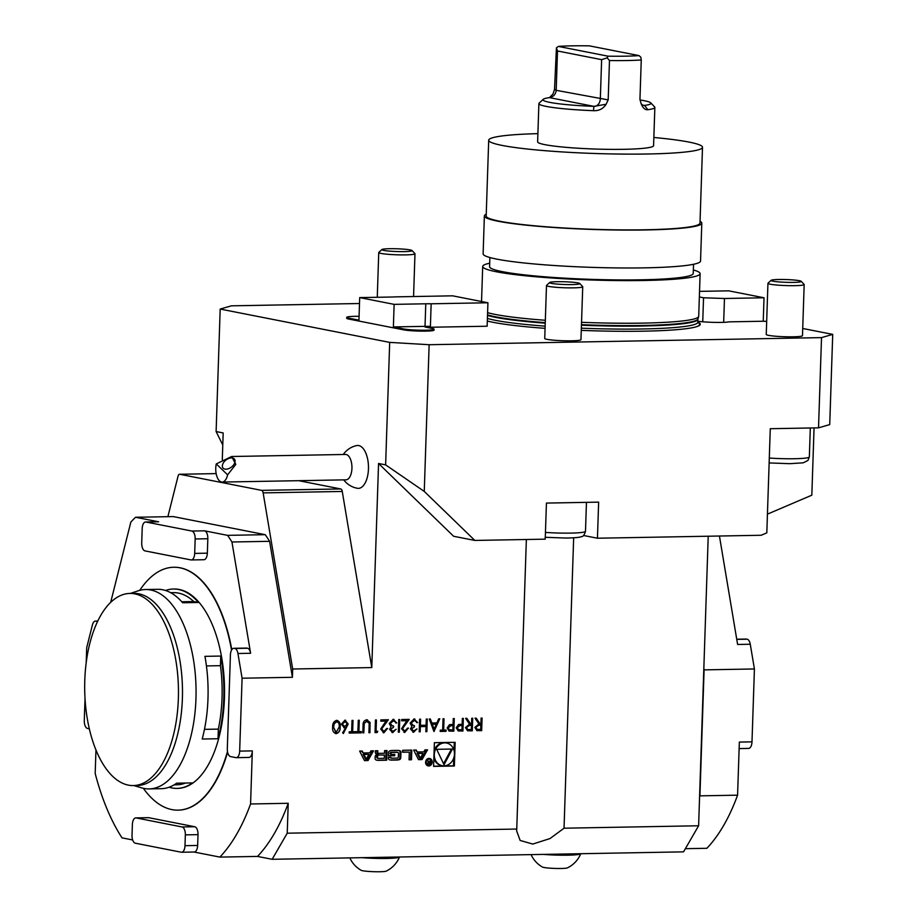 <?xml version="1.0" encoding="UTF-8"?>
<svg xmlns="http://www.w3.org/2000/svg" width="917" height="917" viewBox="0 0 917 917"><rect width="100%" height="100%" fill="white"/><g stroke="black" fill="none" stroke-linecap="round" stroke-linejoin="round"><path stroke-width="1.38" d="M471.728 718.252L472.713 718.229L472.301 730.86L467.578 730.769L465.458 727.605L469.493 724.109L465.618 718.355L466.845 718.332L470.719 724.086L471.533 724.075L471.728 718.252M453.262 718.584L454.259 718.561L453.835 731.193L449.147 731.09L447.141 727.926L449.456 724.682L453.067 724.407L453.262 718.584M426.29 719.066L427.276 719.054L426.863 731.674L425.866 731.697L426.038 726.516L420.364 726.619L420.192 731.8L419.195 731.823L419.608 719.192L420.605 719.169L420.399 725.324L426.084 725.221L426.29 719.066M416.845 728.912L413.613 732.247L410.484 729.015L411.871 726.402L410.117 723.112L414.083 718.962L417.648 722.619L414.025 720.258L411.114 722.986L413.189 725.462L414.438 725.588L414.392 726.883L411.481 729.004L413.647 730.952L417.017 728.946L412.959 732.19M412.982 730.883L413.647 730.952M414.083 718.962L414.874 719.031M414.599 720.303L411.114 722.986M408.352 728.098L404.775 732.408L401.554 728.706L406.827 720.716L401.68 720.808L401.715 719.513L409.246 719.375L402.552 728.591L404.867 731.101L407.538 728.144L408.535 728.132L404.053 732.339M404.282 731.044L404.867 731.101M398.735 719.57L399.732 719.547L399.319 732.179L398.322 732.19L398.735 719.57M395.972 729.29L392.74 732.626L389.61 729.393L390.997 726.78L389.244 723.49L393.21 719.341L396.774 722.997L393.152 720.636L390.241 723.364L392.316 725.84L393.565 725.966L393.519 727.261L390.608 729.382L392.774 731.33L396.144 729.324L392.086 732.568M392.109 731.262L392.774 731.33M393.21 719.341L394.001 719.409M393.725 720.682L390.241 723.364M387.478 728.465L383.902 732.775L380.681 729.084L385.954 721.094L380.807 721.186L380.842 719.891L388.372 719.753L381.678 728.969L383.994 731.479L386.665 728.522L387.662 728.499L383.18 732.717M383.409 731.422L383.994 731.479M376.073 731.308L377.77 731.273L377.082 732.58L375.03 732.614L375.454 719.983L376.44 719.971L376.073 731.308L376.268 719.971M366.697 719.822L370.067 722.424L369.918 732.706L368.932 732.729L369.184 723.479L366.708 721.117L364.244 723.284L363.82 732.821L362.823 732.832L363.075 725.209C362.96 722.149 364.164 720.361 366.697 719.822L367.522 719.891M367.109 721.14L364.244 723.284M359.269 720.281L358.891 731.617L361.298 731.571L361.264 732.866L355.441 732.97L355.475 731.674L357.894 731.628L358.272 720.292L359.269 720.281M353.011 720.395L352.644 731.732L355.051 731.686L355.017 732.981L349.194 733.084L349.228 731.789L351.647 731.743L352.025 720.407L353.011 720.395M345.709 727.685L344.379 727.789L341.399 724.143L344.987 720.212L348.208 723.994L343.359 733.508L342.614 732.843L345.709 727.685L343.898 727.766M344.987 720.212L345.629 720.269M248.553 757.408A7.256 3.542 -91 0 0 248.931 757.442A7.256 3.542 -91 0 0 252.324 750.885L250.57 803.98L288.225 803.292L287.227 833.198L516.752 829.048L526.358 539.505M818.526 427.838L821.517 337.616L832.716 334.384L829.725 424.594L818.526 427.838L770.269 428.709L766.818 532.857L761.202 535.264L597.437 538.222L598.641 502.138L546.429 503.078L545.225 539.162L474.823 540.434L453.628 536.273L378.561 463.486L371.786 667.576L342.259 491.455A3.622 1.765 -91 0 0 340.711 488.944L298.701 480.68M242.088 678.213L237.939 653.5A7.256 3.542 -91 0 0 234.844 648.468L234.19 648.33A7.256 3.542 -91 0 0 233.824 648.308A7.256 3.542 -91 0 0 230.419 654.864L227.313 748.685A7.256 3.542 -91 0 0 230.603 756.594L235.898 757.637A7.256 3.542 -91 0 0 236.265 757.671A7.256 3.542 -91 0 0 239.669 751.115L242.088 678.213L292.408 677.308L292.683 669.009L371.786 667.576M455.164 742.323L434.383 742.69L433.603 766.383L454.373 766.016L455.164 742.323M359.647 751.069L364.462 760.617L368.038 760.548L373.506 750.817L370.927 750.863L369.815 752.846L363.201 752.96L362.226 751.023L359.647 751.069M375.11 758.267A1.891 1.639 101.1 0 0 376.337 760.078A13.423 11.657 101.1 0 0 376.761 760.17A13.423 11.657 101.1 0 0 378.904 760.353L386.687 760.216L387.008 750.564L384.578 750.61L384.487 753.27L378.767 753.373A1.204 1.043 101.1 0 1 377.758 752.204L377.804 750.736L375.362 750.782L375.317 752.249A1.891 1.639 101.1 0 0 376.543 754.061A13.423 11.657 101.1 0 0 376.956 754.152A13.423 11.657 101.1 0 0 378.102 754.313L378.091 754.553A13.423 11.657 101.1 0 0 376.52 754.851A1.891 1.639 101.1 0 0 375.168 756.72L375.11 758.267M388.372 758.027A1.891 1.639 101.1 0 0 389.599 759.838A13.423 11.657 101.1 0 0 390.023 759.929A13.423 11.657 101.1 0 0 392.167 760.113L396.832 760.033A13.423 11.657 101.1 0 0 399.411 759.654A1.891 1.639 101.1 0 0 400.763 757.797L400.935 752.479A1.891 1.639 101.1 0 0 399.709 750.668A13.423 11.657 101.1 0 0 399.296 750.576A13.423 11.657 101.1 0 0 397.153 750.393L392.487 750.473A13.423 11.657 101.1 0 0 389.897 750.84A1.891 1.639 101.1 0 0 388.556 752.708L388.453 755.849L394.7 755.734L394.746 754.347L390.94 754.416L390.963 753.636A1.204 1.043 101.1 0 1 392.052 752.421L397.451 752.318A1.204 1.043 101.1 0 1 398.471 753.499L398.356 756.869A1.204 1.043 101.1 0 1 397.267 758.084L391.857 758.176A1.204 1.043 101.1 0 1 390.883 757.362L388.395 757.408L388.372 758.027M402.563 752.227L409.314 752.112L409.062 759.815L411.504 759.769L411.813 750.117L402.62 750.289L402.563 752.227M428.778 765.97A3.806 3.301 101.1 0 0 429.637 758.451A3.806 3.301 101.1 0 0 428.17 765.924A3.806 3.301 101.1 0 0 428.778 765.97M417.235 751.986L416.249 750.037L413.67 750.083L418.496 759.643L422.072 759.574L427.54 749.842L424.961 749.888L423.849 751.86L417.235 751.986L415.47 750.06M336.688 720.361C339.45 721.152 340.608 723.341 340.173 726.929C340.379 730.505 339.072 732.752 336.241 733.646C333.444 732.866 332.252 730.677 332.642 727.066C332.481 723.479 333.834 721.243 336.688 720.361L337.296 720.418M336.505 720.326C339.267 721.117 340.436 723.307 339.989 726.894C340.196 730.471 338.889 732.717 336.069 733.611L335.622 733.589M439.77 718.825L433.959 731.548L429.271 719.008L430.348 718.997L431.85 723.009L436.87 722.917L438.693 718.848L439.77 718.825M444.034 718.745L443.656 730.081L446.075 730.035L446.029 731.33L440.206 731.434L440.252 730.138L442.67 730.104L443.037 718.768L444.034 718.745M462.351 718.412L463.349 718.401L462.925 731.032L458.236 730.918L456.219 727.766L458.534 724.522L462.157 724.247L462.351 718.412M481.093 718.08L482.09 718.057L481.666 730.689L476.955 730.608L474.823 727.433L478.869 723.949L474.995 718.183L476.221 718.16L480.095 723.926L480.898 723.903L481.093 718.08M130.317 593.425L138.329 590.777A99.712 48.647 89 0 1 145.597 589.528A99.712 48.647 89 0 1 150.686 589.986A99.712 48.647 89 0 1 195.951 698.765A99.712 48.647 89 0 1 149.196 788.907L161.22 788.689A99.712 48.647 -91 0 0 176.66 783.198L192.478 782.912A99.712 48.647 89 0 1 177.05 788.402A99.712 48.647 89 0 1 169.106 787.222M206.428 665.925L220.435 665.673L220.756 656.056A99.712 48.647 89 0 1 218.017 738.735L218.338 729.107L204.457 729.359M218.017 738.735L202.198 739.022A99.712 48.647 -91 0 0 204.938 656.343L220.756 656.056M708.222 536.216L698.616 825.77L683.532 851.859L272.154 859.298L287.227 833.198M288.225 803.292A188.535 91.975 89 0 1 257.517 856.421L272.154 859.298M203.574 559.691A7.256 3.542 -91 0 0 203.952 559.725A7.256 3.542 -91 0 0 207.345 553.169L207.827 538.737A7.256 3.542 -91 0 0 204.537 530.828L227.588 535.356L265.242 534.68L173.233 516.58L135.567 517.268L158.63 521.796A7.256 3.542 -91 0 0 158.251 521.762A7.256 3.542 -91 0 0 157.884 521.807M265.242 534.68A188.535 91.975 89 0 1 269.598 541.317L231.944 541.993L250.605 653.271A7.256 3.542 -91 0 0 247.498 648.239L246.856 648.113A7.256 3.542 -91 0 0 246.478 648.078A7.256 3.542 -91 0 0 246.111 648.124M292.408 677.308L269.598 541.317M292.683 669.009L263.145 492.887A3.622 1.765 -91 0 0 261.597 490.366L179.755 474.284A3.622 1.765 -91 0 0 179.572 474.261A3.622 1.765 -91 0 0 178.058 476.164L167.88 516.684M378.561 463.486L385.621 464.873L389.691 342.385L429.133 344.712L424.262 491.42L474.823 540.434M357.298 488.268A21.446 10.465 -91 0 0 357.401 488.291A21.446 10.465 -91 0 0 368.474 466.73A21.446 10.465 -91 0 0 356.633 445.582A21.756 21.756 0 0 0 343.279 454.488M359.498 303.516L231.371 305.831L220.183 309.063L216.114 431.552L223.175 432.939L222.292 459.646M385.621 464.873L424.262 491.42M597.437 538.222L583.453 535.471M573.664 537.809L564.035 828.2L698.616 825.77M564.035 828.2L550.062 838.539L532.777 844.064L520.145 840.453L516.603 830.802L516.752 829.048M767.437 514.139L811.832 495.18L814.055 427.918M216.114 431.552L222.774 445.009M702.743 321.775L703.545 297.773L724.464 298.495L723.673 322.337M699.35 296.948L703.545 297.773M724.464 298.495L764.021 297.773L728.706 290.838L699.533 291.365M764.021 297.773L763.242 321.237L729.267 321.844A18.489 1.685 -178.1 0 1 697.814 321.225M430.405 326.349L431.15 303.791A18.134 1.651 1.9 0 0 425.775 303.791L394.127 304.364L393.382 326.922L403.537 328.916A16.311 1.49 1.9 0 0 421.854 330.235A16.311 1.49 1.9 0 0 434.073 329.203A16.311 1.49 1.9 0 0 432.01 328.401L425.832 327.186A7.256 0.665 -178.1 0 1 424.915 326.83A7.256 0.665 -178.1 0 1 428.629 326.383L430.405 326.349A18.134 1.651 1.9 0 0 425.029 326.349L393.382 326.922M359.074 316.319A16.311 1.49 1.9 0 0 346.729 317.362A16.311 1.49 1.9 0 0 348.792 318.153L358.948 320.148L359.693 297.601L391.341 297.028A18.134 1.651 1.9 0 0 395.835 296.856L452.608 295.824L487.924 302.77L487.145 326.223L428.594 327.277A7.256 0.665 1.9 0 0 426.703 327.358M431.15 303.791L487.924 302.77M359.693 297.601L394.127 304.364M434.073 329.203L434.05 330.109A16.311 1.49 -178.1 0 1 421.82 331.14A16.311 1.49 -178.1 0 1 403.503 329.822L348.769 319.059A16.311 1.49 -178.1 0 1 346.695 318.256L346.729 317.362M767.942 283.319L766.245 334.464A18.134 1.651 1.9 0 0 793.194 336.803A18.134 1.651 1.9 0 0 802.478 335.668L804.175 284.522A18.134 1.651 -178.1 0 1 786.007 285.577A18.134 1.651 -178.1 0 1 767.942 283.319A18.134 1.651 -178.1 0 1 768.022 283.17L771.105 280.315A15.13 1.375 -178.1 0 1 783.049 279.479A15.13 1.375 -178.1 0 1 799.36 280.694A15.13 1.375 -178.1 0 1 801.217 281.313A15.13 1.375 -178.1 0 1 786.11 282.321A15.13 1.375 -178.1 0 1 771.105 280.315M801.217 281.313L804.106 284.373A18.134 1.651 -178.1 0 1 804.175 284.522M412.02 250.536L414.908 253.596A18.134 1.651 -178.1 0 1 414.977 253.745A18.134 1.651 -178.1 0 1 396.809 254.8A18.134 1.651 -178.1 0 1 378.744 252.542A18.134 1.651 -178.1 0 1 378.824 252.393L381.908 249.527A15.13 1.375 -178.1 0 1 385.553 248.874A15.13 1.375 -178.1 0 1 401.623 249A15.13 1.375 -178.1 0 1 412.02 250.536A15.13 1.375 -178.1 0 1 396.912 251.533A15.13 1.375 -178.1 0 1 381.908 249.527M546.486 285.519L544.732 338.465A18.134 1.651 1.9 0 0 554.43 340.253A18.134 1.651 1.9 0 0 571.681 340.803A18.134 1.651 1.9 0 0 580.965 339.668L582.731 286.723A18.134 1.651 -178.1 0 1 556.195 287.308A18.134 1.651 -178.1 0 1 546.486 285.519A18.134 1.651 -178.1 0 1 546.566 285.37L549.65 282.505A15.13 1.375 -178.1 0 1 564.746 281.76A15.13 1.375 -178.1 0 1 579.762 283.513A15.13 1.375 -178.1 0 1 573.091 284.557A15.13 1.375 -178.1 0 1 557.685 284.132A15.13 1.375 -178.1 0 1 549.65 282.505M579.762 283.513L582.65 286.574A18.134 1.651 -178.1 0 1 582.731 286.723M654.853 107.427A58.012 5.296 -178.1 0 1 647.883 109.696L644.513 105.444A54.023 4.929 1.9 0 0 650.783 102.864L654.623 106.934A58.012 5.296 -178.1 0 1 654.853 107.427L653.58 145.677A58.012 5.296 -178.1 0 1 623.847 149.311A58.012 5.296 -178.1 0 1 537.626 141.837L538.887 103.587A58.012 5.296 -178.1 0 1 539.15 103.105L543.254 99.3A54.023 4.929 1.9 0 0 593.884 106.361L606.091 104.274L608.177 99.884L609.484 60.545L607.157 57.828L601.632 59.662L600.326 99.002C599.924 102.956 598.182 105.409 595.099 106.372M647.883 109.696C645.155 110.097 642.897 108.08 641.109 103.644L642.462 105.111L644.513 105.444L642.519 105.054M601.632 59.662L557.49 50.985L556.424 47.844L558.327 46.412L608.017 56.178A54.023 4.929 1.9 0 0 639.034 55.616L640.834 57.221L641.258 59.972L639.951 99.3L641.109 103.644M641.258 59.972A58.012 5.296 -178.1 0 1 609.484 60.545M606.091 104.274C603.18 108.791 598.984 110.923 593.517 110.682A58.012 5.296 -178.1 0 1 538.887 103.587M556.424 47.844L554.533 89.327L553.077 93.855L549.489 97.626A54.023 4.929 1.9 0 0 543.254 99.3M557.49 50.985L556.183 90.325C555.725 94.268 553.616 96.652 549.868 97.477M639.034 55.616L589.333 45.85A54.023 4.929 1.9 0 0 558.327 46.412M650.783 102.864A54.023 4.929 1.9 0 0 639.951 99.964M642.141 104.882L644.147 105.478M608.017 56.178L607.157 57.828M593.517 110.682L593.884 106.361L549.489 97.626M481.54 301.303L480.577 301.326M821.517 337.616L429.133 344.712M693.355 269.965A108.768 9.927 -178.1 0 1 700.118 273.667L698.708 316.296A108.768 9.927 -178.1 0 1 698.662 316.537A108.768 9.927 -178.1 0 1 642.966 323.105A108.768 9.927 -178.1 0 1 581.55 322.314M545.34 320.274A108.768 9.927 -178.1 0 1 487.592 312.651M653.855 137.481A106.957 9.755 -178.1 0 1 688.954 142.066A106.957 9.755 -178.1 0 1 702.502 147.305A106.957 9.755 -178.1 0 1 595.282 153.506A106.957 9.755 -178.1 0 1 488.704 140.209A106.957 9.755 -178.1 0 1 537.889 133.641M702.502 147.305L699.992 223.083A106.957 9.755 -178.1 0 1 592.76 229.296A106.957 9.755 -178.1 0 1 486.182 215.988L488.704 140.209M700.049 221.284A108.768 9.927 -178.1 0 1 701.803 223.14A108.768 9.927 -178.1 0 1 592.76 229.456A108.768 9.927 -178.1 0 1 484.371 215.931A108.768 9.927 -178.1 0 1 486.251 214.188M701.803 223.14L700.542 261.036A108.768 9.927 -178.1 0 1 591.499 267.351A108.768 9.927 -178.1 0 1 483.121 253.826L484.371 215.931M693.539 264.279L693.241 273.438A101.879 9.296 -178.1 0 1 591.098 279.353A101.879 9.296 -178.1 0 1 489.586 266.675L489.884 257.528M700.118 273.667A108.768 9.927 -178.1 0 1 591.087 279.983A108.768 9.927 -178.1 0 1 482.697 266.457A108.768 9.927 -178.1 0 1 489.701 263.202M220.183 309.063L389.691 342.385M763.242 321.237L766.681 321.397M802.719 328.481L832.716 334.384M697.791 322.016A110.59 10.087 -178.1 0 1 581.275 330.372M545.065 328.343A110.59 10.087 -178.1 0 1 487.317 321.007M132.644 839.949L121.995 837.851A188.535 91.975 89 0 1 95.185 773.432L95.964 749.934M193.877 851.985A7.256 3.542 -91 0 0 194.255 852.019A7.256 3.542 -91 0 0 197.648 845.463L198.015 834.642A7.256 3.542 -91 0 0 194.713 826.733L148.806 817.7A7.256 3.542 -91 0 0 148.439 817.666A7.256 3.542 -91 0 0 148.073 817.712M250.57 803.98A188.535 91.975 89 0 1 219.862 857.097L194.06 852.031M227.588 535.356A188.535 91.975 89 0 1 231.944 541.993M110.693 602.309L130.833 522.117A188.535 91.975 89 0 1 135.567 517.268M173.84 567.256A121.457 59.261 89 0 1 174.001 567.256A121.457 59.261 89 0 1 180.202 567.806A121.457 59.261 89 0 1 231.783 649.706M227.611 752.123A121.457 59.261 89 0 1 178.391 810.135A121.457 59.261 89 0 1 178.23 810.147M257.517 856.421L219.862 857.097M97.42 621.715A7.256 3.542 -91 0 0 96.468 621.256L95.826 621.13A7.256 3.542 -91 0 0 95.448 621.096A7.256 3.542 -91 0 0 92.422 624.89L86.702 647.666L86.209 662.487M85.017 698.456L84.284 720.567A7.256 3.542 -91 0 0 87.585 728.476L89.339 728.82M191.882 531.046L145.963 522.025A7.256 3.542 -91 0 0 145.597 521.991A7.256 3.542 -91 0 0 142.192 528.547L141.722 542.979A7.256 3.542 -91 0 0 145.012 550.899L190.919 559.92A7.256 3.542 -91 0 0 191.286 559.955A7.256 3.542 -91 0 0 194.691 553.398L195.172 538.967A7.256 3.542 -91 0 0 191.882 531.046L204.537 530.828M135.315 843.193L181.222 852.214A7.256 3.542 -91 0 0 181.589 852.248A7.256 3.542 -91 0 0 184.993 845.692L185.349 834.871A7.256 3.542 -91 0 0 182.059 826.962L136.152 817.93A7.256 3.542 -91 0 0 135.785 817.895A7.256 3.542 -91 0 0 132.38 824.452L132.025 835.284A7.256 3.542 -91 0 0 135.315 843.193M543.322 854.392A25.378 2.315 -178.1 0 0 580.748 853.716A27.029 27.029 0 0 1 567.428 867.872A12.689 1.158 -178.1 0 1 554.9 868.422A12.689 1.158 -178.1 0 1 542.44 867.046A27.029 27.029 0 0 1 531.081 854.61M362.077 857.67A25.378 2.315 -178.1 0 0 399.503 856.994A27.029 27.029 0 0 1 386.172 871.15A12.689 1.158 -178.1 0 1 373.655 871.689A12.689 1.158 -178.1 0 1 361.195 870.325A27.029 27.029 0 0 1 349.835 857.888M231.669 456.506L345.526 454.454A12.689 6.19 89 0 1 351.945 467.028A12.689 6.19 89 0 1 345.984 479.832L222.166 482.067A12.689 6.19 89 0 1 219.427 480.829A12.689 6.19 89 0 1 216.274 463.91L227.599 474.834L235.818 464.392L231.669 456.506L216.274 463.91M227.599 474.834A12.689 6.19 89 0 1 222.166 482.067M234.213 458.844A7.256 4.459 -37.3 0 0 225.754 460.208A7.256 4.459 -37.3 0 0 222.957 467.945A7.256 4.459 -37.3 0 0 231.428 467.097A7.256 4.459 -37.3 0 0 234.5 459.153A7.256 4.459 -37.3 0 0 234.213 458.844M170.677 592.703L173.508 592.646A96.079 46.87 89 0 1 193.751 601.552L181.772 601.77M165.553 590.491A99.712 48.647 89 0 1 173.439 589.023A99.712 48.647 89 0 1 198.462 602.48L193.751 601.552M198.462 602.48L182.643 602.767A99.712 48.647 -91 0 0 157.621 589.31L145.597 589.528M185.452 783.038A96.079 46.87 89 0 1 176.981 784.78L174.15 784.837M220.435 665.673A96.079 46.87 89 0 1 218.338 729.107M133.309 785.571L137.321 785.502A96.079 46.87 -91 0 0 182.483 693.619A96.079 46.87 -91 0 0 138.765 593.803A96.079 46.87 -91 0 0 133.848 593.368L129.836 593.437A96.079 46.87 89 0 1 178.437 688.656A96.079 46.87 89 0 1 133.309 785.571A96.079 46.87 89 0 1 128.403 785.135A96.079 46.87 89 0 1 84.685 685.32A96.079 46.87 89 0 1 129.836 593.437M149.196 788.907A99.712 48.647 89 0 1 141.894 787.921L133.79 785.56M177.359 788.402A99.712 48.647 -91 0 0 177.68 788.391A99.712 48.647 -91 0 0 224.516 687.819A99.712 48.647 -91 0 0 174.081 589.012A99.712 48.647 -91 0 0 173.76 589.023M231.542 650.119A121.457 59.261 -91 0 0 173.68 567.256A121.457 59.261 -91 0 0 139.751 590.353M143.327 788.288A121.457 59.261 -91 0 0 178.07 810.147A121.457 59.261 -91 0 0 227.485 751.459M745.785 639.092A7.256 3.542 89 0 1 746.151 639.046A7.256 3.542 89 0 1 746.518 639.08L747.16 639.206A7.256 3.542 89 0 1 750.266 644.238L754.416 668.963L751.997 741.853A7.256 3.542 89 0 1 748.593 748.41L739.125 748.581M754.416 668.963L704.096 669.868L703.832 668.298M750.266 644.238L737.612 644.468L719.432 536.009M704.096 669.868L699.923 795.853L737.577 795.177L739.343 742.082L751.997 741.853M699.568 796.804A188.535 91.975 -91 0 0 699.923 795.853M737.577 795.177A188.535 91.975 -91 0 1 706.869 848.294L685.366 848.683M433.603 766.199L453.491 765.833L453.755 758.004M454.007 750.358L454.27 742.334M453.491 765.833L454.373 766.016M446.602 743.034A11.543 10.018 101.1 0 0 434.543 752.421A11.543 10.018 101.1 0 0 442.154 765.672A11.543 10.018 101.1 0 0 444 765.844A11.543 10.018 101.1 0 0 454.373 755.23A11.543 10.018 101.1 0 0 446.602 743.034L445.719 742.85A11.543 10.018 101.1 0 0 434.119 750.53M433.867 758.176A11.543 10.018 101.1 0 0 441.272 765.5L442.154 765.672M444.034 764.721L452.425 749.029L436.675 749.315L444.034 764.721M443.576 763.746L451.439 749.051M366.307 759.104L363.969 754.473L368.955 754.382L366.307 759.104L365.425 758.932L363.086 754.29L363.969 754.473M363.086 754.29L368.955 754.382M363.201 752.96L361.436 751.034M364.37 760.434L367.155 760.376L372.52 750.828M367.155 760.376L368.038 760.548M377.277 754.152L378.102 754.313M376.52 754.061A13.423 11.657 101.1 0 0 377.219 754.141L378.125 754.313M378.389 753.304L377.884 753.201A1.204 1.043 101.1 0 1 376.876 752.02L376.91 750.748M376.314 760.067A13.423 11.657 101.1 0 0 378.022 760.182L385.805 760.044L386.126 750.587M385.805 760.044L386.687 760.216M378.71 755.184A1.204 1.043 101.1 0 0 377.621 756.399L377.586 757.236A1.204 1.043 101.1 0 0 378.595 758.416L384.315 758.313L384.429 755.081L377.827 755.012A1.204 1.043 101.1 0 0 376.738 756.227L377.621 756.399M378.217 758.348L377.712 758.244A1.204 1.043 101.1 0 1 376.704 757.064L376.738 756.227M377.827 755.012L384.429 755.081M390.069 757.373A1.204 1.043 101.1 0 0 390.974 758.004L391.479 758.107M396.946 752.227A1.204 1.043 101.1 0 0 396.568 752.146L397.451 752.318M390.94 754.416L390.08 753.465A1.204 1.043 101.1 0 1 391.169 752.249L396.568 752.146M388.453 755.654L393.817 755.562L393.852 754.37M393.817 755.562L394.7 755.734M389.576 759.826A13.423 11.657 101.1 0 0 391.284 759.941L395.949 759.861A13.423 11.657 101.1 0 0 398.528 759.482A1.891 1.639 101.1 0 0 399.881 757.625L400.053 752.307A1.891 1.639 101.1 0 0 398.849 750.496M402.563 752.043L409.314 752.112M409.062 759.62L410.61 759.597L410.931 750.14M410.61 759.597L411.504 759.769M429.5 759.161A3.083 2.671 101.1 0 0 428.308 765.214A3.083 2.671 101.1 0 0 429.5 759.161L428.617 758.989A3.083 2.671 101.1 0 0 426.875 759.31M425.935 764.079A3.083 2.671 101.1 0 0 427.425 765.03L428.308 765.214M427.735 765.798A3.806 3.301 101.1 0 0 430.05 764.893M430.979 760.113A3.806 3.301 101.1 0 0 429.19 758.393M429.236 762.084L427.311 760.067L428.457 762.119L427.46 763.425L428.617 764.675L430.107 764.652L430.268 760.021L429.775 762.073L428.113 761.889M427.849 764.503L429.236 764.125M429.225 764.48L430.107 764.652M429.706 764.113L428.606 764.136A0.757 0.653 -78.9 0 1 428.663 762.635L429.764 762.612L429.706 764.113M428.663 762.635L429.764 762.612M428.377 764.09L427.723 763.964A0.757 0.653 -78.9 0 1 427.517 763.918M418.404 759.448L421.19 759.402L426.543 749.854M421.19 759.402L422.072 759.574M420.33 758.13L417.992 753.487L422.989 753.396L420.33 758.13L419.447 757.946L417.109 753.316L417.992 753.487M417.109 753.316L422.989 753.396M336.94 721.679L333.983 723.834L333.456 727.021L336.08 732.316M333.456 727.021L335.748 732.282M336.252 732.351L339.175 726.952C339.577 724.155 338.717 722.39 336.608 721.656L334.166 723.868L333.639 727.055M344.815 720.177L348.036 723.96L343.233 733.394M344.379 727.789L343.806 727.754M345.319 721.541L342.213 724.029L344.632 726.493M342.213 724.029L344.184 726.47M344.712 721.473L342.396 724.063M344.803 726.528L347.222 723.971L345.228 721.519M352.839 720.395L352.644 731.732M354.879 731.686L355.017 732.981M354.833 732.947L349.194 733.05M359.086 720.281L358.891 731.617M361.126 731.571L361.264 732.866M361.08 732.832L355.441 732.935M366.513 719.788L369.883 722.39L369.918 732.706M369.746 732.672L368.932 732.694M364.072 723.249L363.82 732.821M363.636 732.786L362.823 732.798M377.575 731.273L377.082 732.58M376.898 732.545L375.03 732.58M383.73 732.74L383.088 732.694M380.807 721.152L385.954 721.094M388.166 719.753L383.902 725.06M383.73 725.026L381.678 728.969M381.506 728.935L383.822 731.445M392.568 732.58L391.995 732.545M393.038 719.306L396.774 722.997M396.603 722.963L395.777 722.974M393.645 720.659L392.969 720.602M390.069 723.33L392.224 725.828M393.382 725.966L393.519 727.261M393.336 727.227L390.608 729.382M390.436 729.347L392.591 731.285M399.56 719.547L399.319 732.179M399.136 732.144L398.322 732.156M404.603 732.362L403.961 732.328M401.68 720.773L406.827 720.716M409.039 719.375L404.775 724.682M404.603 724.648L402.552 728.591M402.38 728.557L404.695 731.067M413.441 732.213L412.868 732.167M413.911 718.928L417.648 722.619M417.476 722.585L416.65 722.607M414.518 720.281L413.842 720.223M410.942 722.951L413.097 725.45M414.255 725.588L414.392 726.883M414.209 726.849L411.481 729.004M411.309 728.969L413.464 730.918M427.104 719.054L426.863 731.674M426.68 731.64L425.866 731.663M420.364 726.619L426.038 726.516M420.181 726.585L420.192 731.8M420.009 731.766L419.195 731.777M420.433 719.169L420.399 725.324M430.188 718.997L431.85 723.009M439.587 718.825L433.936 731.491M436.286 724.224L432.159 724.27L434.119 729.084L436.286 724.224L432.331 724.304L434.119 729.084M443.862 718.745L443.656 730.081M445.891 730.047L446.029 731.33M445.857 731.296L440.206 731.399M454.075 718.561L453.835 731.193M453.663 731.158L448.975 731.055M447.954 727.869L449.571 729.875L452.883 729.909L453.032 725.702L450.912 725.679L447.954 727.869L449.49 729.852M450.912 725.679L448.126 727.903M453.032 725.702L451.095 725.714M463.165 718.401L462.925 731.032M462.753 730.998L458.064 730.883M457.044 727.708L458.66 729.703L461.973 729.749L462.111 725.542L460.002 725.507L457.044 727.708L458.58 729.691M460.002 725.507L457.216 727.743M462.111 725.542L460.174 725.553M472.542 718.229L472.301 730.86M472.117 730.826L467.406 730.734M466.696 718.332L470.719 724.086M466.272 727.559L467.922 729.531L471.349 729.577L471.487 725.37L469.286 725.358L466.272 727.559L467.83 729.519M471.487 725.37L469.458 725.393L466.444 727.594M481.906 718.057L481.666 730.689M481.494 730.654L476.771 730.562M476.072 718.171L480.095 723.926M475.648 727.387L477.287 729.37L480.714 729.416L480.863 725.198L478.651 725.187L475.648 727.387L477.207 729.347M480.863 725.198L478.834 725.221L475.82 727.422M342.259 491.455L263.145 492.887M179.572 474.261L216.16 473.608L179.755 474.284M340.711 488.944L261.597 490.366M425.029 326.349L425.775 303.791M428.629 326.383L428.594 327.277M403.537 328.916L403.503 329.822M348.792 318.153L348.769 319.059M769.294 458.042A29 2.648 1.9 0 0 809.344 456.918L807.934 460.472L803.269 462.81L789.778 463.681L769.134 462.936M608.177 99.884L556.183 90.325L554.533 89.327M581.447 325.226A108.046 9.858 -178.1 0 0 642.519 326.016A108.046 9.858 -178.1 0 0 697.883 319.254L697.94 318.933A108.126 9.869 -178.1 0 1 642.576 325.455A108.126 9.869 -178.1 0 1 581.47 324.664M545.26 322.624A108.126 9.869 -178.1 0 1 487.523 314.886M545.237 323.174A108.046 9.858 -178.1 0 1 487.5 315.425M697.883 319.254L697.791 322.211A108.046 9.858 -178.1 0 1 642.416 328.974A108.046 9.858 -178.1 0 1 581.355 328.183M545.145 326.143A108.046 9.858 -178.1 0 1 487.397 318.394M697.814 322.497A109.994 10.041 -178.1 0 1 695.911 326.876M545.455 532.41A29 2.648 1.9 0 0 585.493 531.287C584.335 534.978 583.052 536.732 581.642 536.548C580.988 536.835 579.704 537.798 565.927 538.05L545.122 537.293M145.963 522.025L158.63 521.796M237.939 653.5L250.605 653.271M239.669 751.115L252.324 750.885M96.468 621.256L97.649 621.233M95.826 621.13L97.718 621.096M234.844 648.468L247.498 648.239M234.19 648.33L246.856 648.113M184.993 845.692L197.648 845.463M185.349 834.871L198.015 834.642M182.059 826.962L194.713 826.733M136.152 817.93L148.806 817.7M194.691 553.398L207.345 553.169M195.172 538.967L207.827 538.737M746.518 639.08L736.741 639.252M747.16 639.206L736.764 639.39M376.876 752.02L377.758 752.204M378.022 760.182L378.904 760.353M376.704 757.064L377.586 757.236M391.169 752.249L392.052 752.421M390.08 753.465L390.963 753.636M398.884 750.507L399.709 750.668M400.053 752.307L400.935 752.479M399.881 757.625L400.763 757.797M398.528 759.482L399.411 759.654M395.949 759.861L396.832 760.033M391.284 759.941L392.167 760.113M810.307 427.975L809.344 456.918M378.744 252.542L377.265 297.28M414.977 253.745L413.567 296.535M697.94 318.933L698.662 316.537M482.697 266.457L481.54 301.51M697.791 322.211L697.952 322.853M586.456 502.356L585.493 531.287M95.448 621.096L97.741 621.061M236.265 757.671L248.931 757.442M233.824 648.308L246.478 648.078M181.589 852.248L194.255 852.019M135.785 817.895L148.439 817.666M191.286 559.955L203.952 559.725M145.597 521.991L158.251 521.762M343.737 479.866A21.756 21.756 0 0 0 357.401 488.28M177.05 788.402L177.68 788.391M173.439 589.023L174.081 589.012M746.151 639.046L736.729 639.218M377.689 753.189L378.572 753.361M377.529 758.233L378.412 758.405M390.791 757.992L391.674 758.164M396.763 752.169L397.646 752.341M427.609 763.953L428.491 764.125"/></g></svg>
